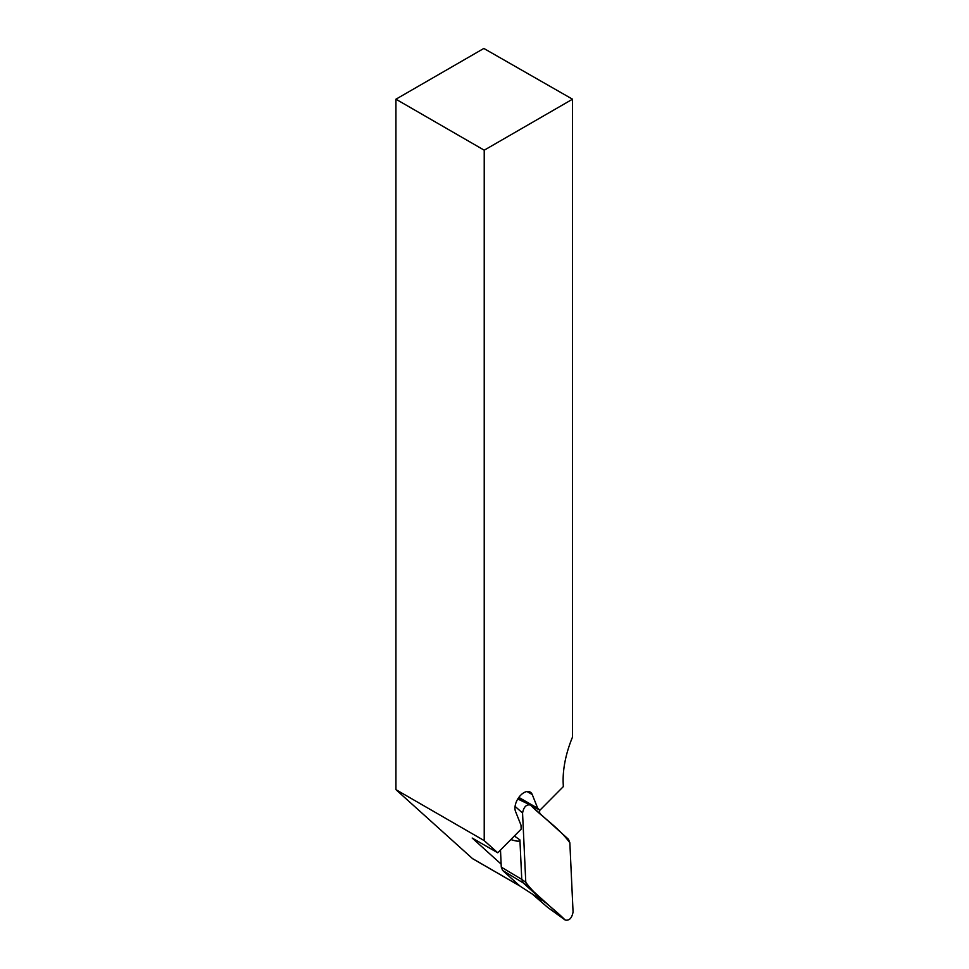 <?xml version="1.0" encoding="UTF-8"?>
<svg xmlns="http://www.w3.org/2000/svg" width="969" height="969" viewBox="0 0 969 969"><rect width="100%" height="100%" fill="white"/><g stroke="black" fill="none" stroke-linecap="round" stroke-linejoin="round"><path stroke-width="1.45" d="M519.868 885.981L472.787 858.8A6.311 3.646 -60 0 1 472.424 858.534L395.933 789.65L395.933 99.201L483.834 48.45L572.522 99.201L572.522 737.058A86.798 50.109 120 0 0 563.207 783.824L563.34 786.586L539.89 810.241L537.722 808.291L532.247 794.556A12.621 7.292 -60 0 0 530.2 792.061A12.621 7.292 -60 0 0 521.286 794.628L520.244 795.682A12.621 7.292 -60 0 0 515.52 811.428L520.995 825.164L521.177 829.125L497.739 852.793L472.182 838.04L501.143 864.118M395.933 99.201L484.221 150.183L572.522 99.201M484.221 150.183L484.221 840.62L497.739 852.793M395.933 789.65L484.221 840.62M539.563 810.06L539.721 813.391M518.839 797.39L537.722 808.291M518.488 797.887L539.89 810.241M500.488 850.007L501.276 867.122L502.596 870.428L520.087 886.175L541.732 900.14M522.557 813.039L525.779 882.311L527.184 885.811L565.157 920.017C569.215 920.913 571.843 918.249 573.067 912.023L569.845 842.764L568.452 839.263L530.467 805.057C526.421 804.161 523.781 806.826 522.557 813.039L515.084 806.378M514.369 835.993L519.917 839.893L521.758 879.38L525.779 882.311L522.557 813.039C523.781 806.826 526.421 804.161 530.467 805.057C543.246 818.018 558.883 827.708 569.845 842.764L573.067 912.023C571.843 918.249 569.215 920.913 565.157 920.017C552.378 907.045 536.741 897.367 525.779 882.311M565.157 920.017L547.751 907.456L531.751 893.6M517.773 799.013L530.467 805.057M529.244 804.343L529.849 804.67M527.184 885.811L523.151 882.88L544.796 902.381M502.596 870.428L523.151 882.88L521.758 879.38L501.276 867.122M519.917 839.893C519.965 841.686 516.949 841.564 510.857 839.542M527.015 791.528L532.247 794.556M519.699 885.836L472.424 858.534"/></g></svg>
